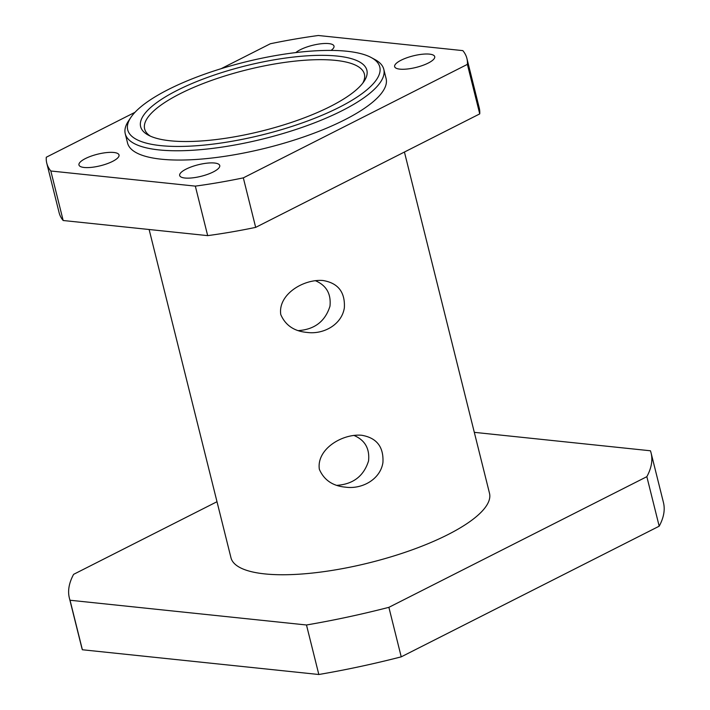 <?xml version="1.0" encoding="UTF-8"?>
<svg xmlns="http://www.w3.org/2000/svg" width="710" height="710" viewBox="0 0 710 710"><rect width="100%" height="100%" fill="white"/><g stroke="black" fill="none" stroke-linecap="round" stroke-linejoin="round"><path stroke-width="1.06" d="M150.334 136.116A113.245 32.624 166 0 1 144.636 128.918A113.245 32.624 166 0 1 180.083 93.738A113.245 32.624 166 0 1 295.236 61.104A113.245 32.624 166 0 1 364.399 74.124A113.245 32.624 166 0 1 362.757 83.159M177.118 90.41A116.573 33.583 -14 0 0 148.319 135.131A116.573 33.583 -14 0 0 261.875 131.013A116.573 33.583 -14 0 0 364.07 81.339A116.573 33.583 -14 0 0 311.211 55.593A116.573 33.583 -14 0 0 177.118 90.41M168.368 89.495A129.894 37.417 166 0 1 371.223 57.537A129.894 37.417 166 0 1 262.798 134.74A129.894 37.417 166 0 1 130.826 117.478A129.894 37.417 166 0 1 168.368 89.495M298.448 330.603C314.707 329.413 325.215 321.275 329.972 306.196C331.25 293.816 326.334 285.296 315.222 280.636M337.028 485.338C353.287 484.149 363.795 476.011 368.552 460.932C369.83 448.551 364.913 440.031 353.802 435.372M130.826 117.478L128.448 121.055A133.232 38.384 -14 0 0 125.253 133.755A133.232 38.384 -14 0 0 263.809 138.761A133.232 38.384 -14 0 0 383.79 69.296A133.232 38.384 -14 0 0 375.013 59.587L371.223 57.537M383.79 69.296L386.107 78.579A133.232 38.384 166 0 1 266.117 148.044A133.232 38.384 166 0 1 127.56 143.038L125.253 133.755M319.349 469.301C316.349 449.235 342.149 433.553 361.621 435.257C376.673 437.795 383.782 446.883 382.93 462.529C380.391 479.481 361.923 489.456 345.601 487.166C332.768 486.03 324.017 480.075 319.349 469.301M280.769 314.565C277.77 294.499 303.569 278.808 323.041 280.521C338.093 283.05 345.202 292.147 344.35 307.794C341.812 324.745 323.343 334.712 307.022 332.422C294.188 331.286 285.438 325.34 280.769 314.565M216.994 501.721L73.618 574.337A299.762 86.354 166 0 0 69.367 598.024L81.721 647.547A299.762 86.354 166 0 0 82.378 649.756L70.033 600.243L306.48 624.986L318.825 674.5L82.378 649.756M646.846 476.676L659.191 526.19L401.23 656.848L388.885 607.334L646.846 476.676A299.762 86.354 166 0 0 651.097 452.989A299.762 86.354 166 0 0 650.431 450.779L474.316 432.346M651.097 452.989L663.442 502.502A299.762 86.354 166 0 1 659.191 526.19M401.23 656.848A299.762 86.354 166 0 1 318.825 674.5M388.885 607.334A299.762 86.354 166 0 1 306.48 624.986M467.384 64.37L479.738 113.893L255.671 227.377L243.326 177.864L467.384 64.37A216.497 62.365 166 0 0 466.905 58.433A216.497 62.365 166 0 0 462.84 50.623L318.346 35.5A216.497 62.365 166 0 0 270.35 43.754L221.121 68.692M134.962 112.322L46.283 157.238A216.497 62.365 166 0 0 46.771 163.185L59.116 212.698A216.497 62.365 166 0 0 63.172 220.508L50.827 170.995L195.33 186.118L207.675 235.631L63.172 220.508M466.905 58.433L479.25 107.947A216.497 62.365 166 0 1 479.738 113.893M255.671 227.377A216.497 62.365 166 0 1 207.675 235.631M243.326 177.864A216.497 62.365 166 0 1 195.33 186.118M401.097 60.217A20.652 5.946 166 0 1 422.095 54.262A20.652 5.946 166 0 1 434.715 56.64A20.652 5.946 166 0 1 428.245 63.057A20.652 5.946 166 0 1 407.247 69.012A20.652 5.946 166 0 1 394.636 66.633A20.652 5.946 166 0 1 401.097 60.217M85.422 158.561A20.652 5.946 166 0 1 106.42 152.606A20.652 5.946 166 0 1 119.031 154.984A20.652 5.946 166 0 1 112.57 161.401A20.652 5.946 166 0 1 91.572 167.347A20.652 5.946 166 0 1 78.961 164.977A20.652 5.946 166 0 1 85.422 158.561M295.839 52.584A20.652 5.946 166 0 1 300.392 49.682A20.652 5.946 166 0 1 321.39 43.727A20.652 5.946 166 0 1 334.002 46.106A20.652 5.946 166 0 1 331.064 50.419M186.135 169.095A20.652 5.946 166 0 1 207.134 163.149A20.652 5.946 166 0 1 219.745 165.519A20.652 5.946 166 0 1 213.284 171.935A20.652 5.946 166 0 1 192.286 177.891A20.652 5.946 166 0 1 179.674 175.512A20.652 5.946 166 0 1 186.135 169.095M50.827 170.995A216.497 62.365 166 0 1 46.771 163.185M404.425 152.038L489.501 493.281A133.232 38.384 166 0 1 369.519 562.746A133.232 38.384 166 0 1 230.963 557.74L149.127 229.508M70.033 600.243A299.762 86.354 166 0 1 69.367 598.024"/></g></svg>
